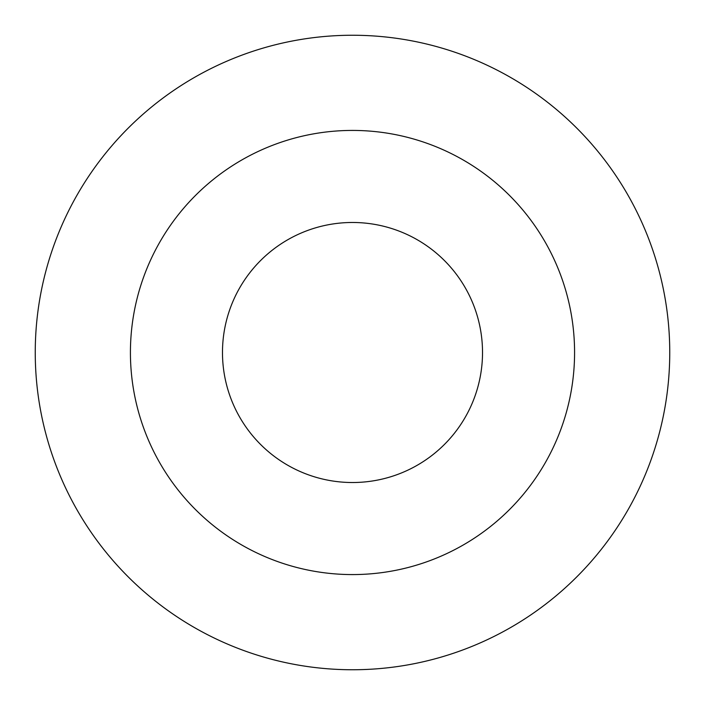 <?xml version="1.0" encoding="UTF-8"?>
<svg xmlns="http://www.w3.org/2000/svg" width="705" height="705" viewBox="0 0 705 705"><rect width="100%" height="100%" fill="white"/><g stroke="black" fill="none" stroke-linecap="round" stroke-linejoin="round"><path stroke-width="1.06" d="M352.5 35.25A317.25 317.25 0 0 1 627.247 511.125A317.25 317.25 0 0 1 77.753 511.125A317.25 317.25 0 0 1 352.5 35.25M352.5 130.425A222.075 222.075 0 0 1 544.824 463.537A222.075 222.075 0 0 1 160.176 463.537A222.075 222.075 0 0 1 352.5 130.425M352.5 482.52A130.02 130.02 0 0 0 482.52 352.5A130.02 130.02 0 0 0 352.5 222.48A130.02 130.02 0 0 0 222.48 352.5A130.02 130.02 0 0 0 352.5 482.52"/></g></svg>
